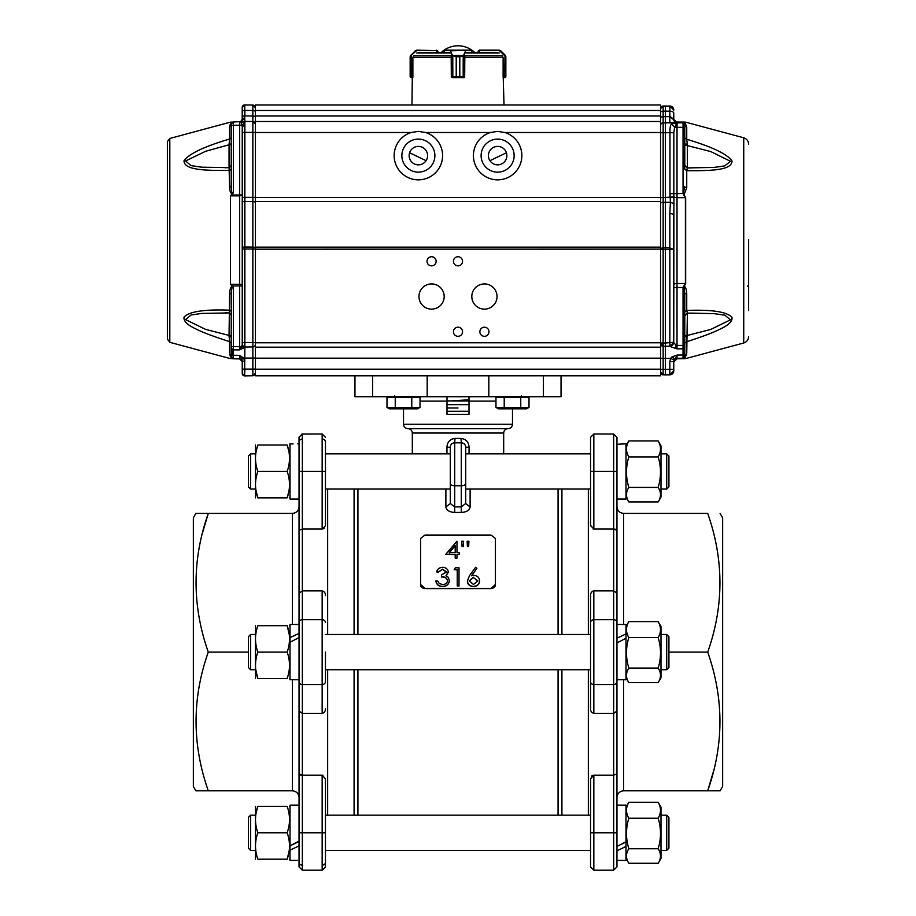<?xml version="1.0" encoding="UTF-8"?>
<svg xmlns="http://www.w3.org/2000/svg" width="916" height="916" viewBox="0 0 916 916"><rect width="100%" height="100%" fill="white"/><g stroke="black" fill="none" stroke-linecap="round" stroke-linejoin="round"><path stroke-width="1.37" d="M615.518 529.276L613.663 529.059L616.96 530.295L616.96 499.071L625.994 499.071L625.994 443.813L621.288 443.939M625.8 443.813L616.96 444.283L616.96 499.071L625.994 499.071M290.006 443.825L293.074 443.939M302.337 439.027A3.298 2.862 180 0 0 299.04 441.89L299.04 443.813L297.585 443.813L299.04 443.813L299.04 437.321L299.04 471.442L302.337 471.442L302.337 590.889L299.04 593.121L299.04 506.8L299.04 624.472L290.006 624.472L290.006 637.57L299.04 633.403L299.04 637.57L290.006 642.265L290.006 637.57M299.04 470.606L299.04 499.071L290.006 499.071L290.006 444.157M628.319 441.833L628.823 440.951C625.72 446.287 625.72 451.611 628.823 456.912C625.72 467.057 625.72 477.213 628.823 487.415C625.72 492.27 625.72 497.113 628.823 501.945L658.157 501.945L660.997 497.045L660.997 445.852L658.673 441.833M628.823 456.912L658.157 456.912C661.272 451.577 661.272 446.252 658.157 440.951L628.823 440.951L627.803 443.023M628.823 487.415L658.157 487.415C661.272 477.213 661.272 467.057 658.157 456.912M658.157 501.945C661.272 497.09 661.272 492.247 658.157 487.415M289.009 490.667L287.177 497.869C290.28 497.869 290.28 497.869 287.177 497.869C290.28 497.869 290.28 497.869 287.177 497.869C290.28 489.03 290.28 480.224 287.177 471.442C290.28 462.614 290.28 453.809 287.177 445.027L288.849 451.302M255.484 497.869L255.484 445.027M256.228 450.947L257.843 445.027C254.728 453.855 254.728 462.66 257.843 471.442C254.728 480.27 254.728 489.075 257.843 497.869C254.728 497.869 254.728 497.869 257.843 497.869C254.728 497.869 254.728 497.869 257.843 497.869L257.694 497.422M257.694 497.411L255.827 489.602M255.862 453.054L255.999 452.218M287.177 445.027C290.28 445.027 290.28 445.027 287.177 445.027C290.28 445.027 290.28 445.027 287.177 445.027L257.843 445.027C254.728 445.027 254.728 445.027 257.843 445.027C254.728 445.027 254.728 445.027 257.843 445.027M257.843 471.442L287.177 471.442M257.843 497.869L287.177 497.869L288.197 494.434M420.032 407.38L386.987 407.38L386.987 397.59L420.032 397.59L420.032 407.38L417.536 408.822L403.509 408.822L403.509 424.234C403.773 426.902 405.238 428.367 407.906 428.631L508.094 428.631C505.414 428.894 503.949 430.36 503.685 433.039L412.315 433.039L412.315 453.832M446.997 396.708L446.997 401.116L420.032 401.116M495.968 401.116L469.003 401.116L469.003 396.708M450.374 446.367L450.294 447.226A4.408 4.408 0 0 1 454.702 442.817L454.989 438.421L461.011 438.421C466.038 439.096 468.717 442.039 469.049 447.226L465.706 447.226L465.626 446.367M465.362 445.508L464.996 444.832M464.401 444.1L463.736 443.562M462.133 442.897L461.298 442.817A4.408 4.408 0 0 1 465.706 447.226L465.706 503.537L470.114 507.006C469.565 510.281 466.633 512.101 461.298 512.456L461.298 506.892L465.706 503.502M461.011 438.421L461.298 442.817L454.702 442.817L454.702 512.456C449.378 512.101 446.435 510.281 445.886 507.006L445.886 489.052M454.989 438.421C449.951 439.108 447.271 442.05 446.951 447.226L450.294 447.226A4.408 4.408 0 0 1 454.702 442.817M452.252 443.562L451.599 444.1M451.015 444.81L450.638 445.52M465.706 483.556A4.408 2.198 0 0 1 461.298 485.755L461.298 506.892L454.702 506.892L450.294 503.525L450.294 447.226M450.306 503.502L445.886 506.995M477.809 580.973L473.343 577.492L469.187 580.996M473.343 577.229L469.175 580.859L473.492 584.511L477.82 580.859L473.343 577.492M469.61 575.5L475.53 567.347L476.904 568.309L471.66 575.534L473.709 575.362C477.316 575.649 479.274 577.446 479.595 580.755C479.251 584.236 477.19 586.125 473.4 586.412C469.725 586.103 467.721 584.225 467.4 580.79L469.61 575.5M479.595 580.755L479.595 581.019C479.251 584.488 477.179 586.366 473.4 586.652L473.4 586.412M476.904 568.309L471.671 575.821M473.4 586.652C469.393 586.148 467.4 584.282 467.412 581.053L467.4 580.916M454.187 569.615L455.355 567.805L459.019 567.805L459.019 585.942L457.233 585.942L457.233 569.626L454.187 569.626L457.233 569.912M457.233 585.942L459.019 585.942M442.588 569.168L438.443 571.905L436.657 571.905C437.401 569.065 439.371 567.542 442.554 567.347C445.92 567.496 447.855 569.031 448.348 571.973L446.035 575.672L448.176 577.217L449.367 580.458C448.874 584.202 446.596 586.183 442.508 586.412C438.798 586.217 436.6 584.408 435.901 580.973L437.676 580.973L439.233 583.515L442.543 584.511C445.439 584.477 447.123 583.183 447.58 580.618C446.871 577.847 444.832 576.565 441.489 576.759L441.489 574.904L446.573 571.962L442.588 569.168L438.443 572.191L436.657 571.905M442.508 586.412L442.508 586.652C446.596 586.423 448.874 584.442 449.367 580.721L449.355 580.378M446.573 572.248L442.588 569.466M441.489 576.759L441.489 577.034C444.832 576.828 446.859 578.111 447.58 580.87M435.901 580.973L435.901 581.225C436.6 584.648 438.798 586.458 442.508 586.652M448.336 572.111L446.023 575.935M468.923 541.241L468.649 546.188L467.412 546.188L467.149 541.241L468.923 541.241L468.649 546.566L467.412 546.188M467.412 546.566L467.149 541.241M463.588 541.241L463.313 546.188L462.076 546.188L461.813 541.241L463.588 541.241L463.313 546.566L462.076 546.188M462.076 546.566L461.813 541.241M449.298 552.886L455.206 545.764L455.206 552.531L455.206 545.764M455.206 545.386L449.298 552.531L455.206 552.531M445.794 554.249L456.981 541.241L456.981 552.531L459.271 552.531L459.271 554.249L456.981 554.249L456.981 558.165L455.206 558.165L455.206 554.249L445.806 554.249L455.206 554.604M455.206 558.165L456.981 558.165M459.271 554.249L456.981 554.604M456.981 552.531L456.981 541.642M424.978 588.37L424.978 588.599C422.013 588.187 420.547 586.812 420.57 584.488L424.978 588.37L491.022 588.37L495.43 584.488L495.43 538.448M495.43 538.482L491.022 535.047L424.978 535.047L420.57 538.448M420.57 584.488L420.57 538.482M424.978 588.599L491.022 588.599C493.987 588.187 495.453 586.812 495.43 584.488M469.003 401.116L469.003 414.318L446.997 414.318L446.997 401.116M357.927 815.16L357.927 669.722M354.08 815.16L354.08 669.722M558.073 815.16L558.073 669.722M561.92 815.16L561.92 669.722M488.823 396.708L543.428 396.708L543.428 375.789L660.562 375.789L660.562 358.179L255.438 358.179L255.438 375.789L372.572 375.789L354.961 375.789L354.961 396.708L488.823 396.708L488.823 375.789L561.039 375.789L561.039 396.708L561.039 375.789M372.572 396.708L372.572 375.789L488.823 375.789L427.177 375.789L427.177 396.708M543.428 396.708L561.039 396.708M354.08 634.49L354.08 489.052M561.92 634.49L561.92 489.052M558.073 634.49L558.073 489.052M357.927 634.49L357.927 489.052M202.585 532.665L208.287 513.395L195.898 513.395L193.356 517.803L193.356 786.409L195.898 790.817L292.433 790.817L292.433 679.741M327.653 669.722L327.653 815.16M327.653 489.052L327.653 634.49M290.006 499.071L299.04 499.071L299.04 530.295L302.337 529.059L322.157 529.059L325.432 525.83M299.04 530.295L299.04 471.442M290.006 642.265L290.006 679.741L299.04 679.741L299.04 797.424L299.04 593.121M300.494 774.947L302.337 775.154L299.04 773.917L299.04 805.141L290.006 805.141L290.006 845.857L299.04 841.025L299.04 845.857L299.04 841.575L290.006 845.812M299.04 711.091L302.337 713.335L302.337 870.2L299.04 866.902L299.04 773.917M297.585 860.399L290.006 860.399L290.006 850.208L299.04 845.857L299.04 862.322A3.298 2.862 180 0 0 302.337 865.185M324.424 528.028L323.806 528.555M322.936 528.944L322.157 529.059L322.157 471.442L325.455 471.442L325.455 525.36L325.455 441.89A3.298 2.862 0 0 0 322.157 439.027M323.005 713.163L322.169 713.335C324.413 712.682 325.512 711.114 325.455 708.618L325.432 709.202M325.42 594.896L325.455 595.595C325.512 593.076 324.413 591.507 322.157 590.889L302.337 590.889L302.337 713.335L322.157 713.335L322.157 684.527A3.298 2.862 -0 0 0 325.455 681.664L325.455 671.92M325.455 778.863L325.455 832.77L325.455 778.863L322.157 775.154L322.947 775.268M299.04 832.77L325.455 832.77L325.455 866.902L322.157 870.2L322.157 775.154L302.337 775.154M325.455 652.112L325.455 681.664M292.433 624.472L292.433 513.395C296.418 512.983 298.616 510.773 299.04 506.8M299.04 797.424C298.616 793.439 296.418 791.241 292.433 790.817M292.433 513.395L208.287 513.395C191.994 559.516 191.994 605.751 208.287 652.112C191.994 698.221 191.994 744.468 208.287 790.817M248.396 652.112L208.287 652.112M720.102 513.395L722.644 517.803L722.644 786.409L720.102 790.817L707.713 790.817C724.006 744.697 724.006 698.461 707.713 652.112C724.006 605.991 724.006 559.756 707.713 513.395L623.567 513.395C619.582 512.983 617.384 510.773 616.96 506.8L616.96 773.917L613.663 775.154L613.663 713.335L616.96 711.091M588.347 815.16L588.347 669.722M588.347 634.49L588.347 489.052M590.58 525.876L590.545 437.321L593.843 434.012L593.843 471.442L613.663 471.442L613.663 434.012L616.96 437.321L616.96 593.121L613.663 590.889L613.663 471.442L616.96 471.442M616.96 593.121L616.96 622.548A3.298 2.862 0 0 0 613.663 619.697L613.663 590.889L593.843 590.889C591.587 591.53 590.488 593.11 590.545 595.595L590.568 595.022M616.96 773.917L616.96 866.902L616.96 860.399L625.994 860.399L625.994 846.487L616.96 850.769L616.96 846.487L625.994 841.724L625.994 805.141L616.96 805.141L616.96 773.917M613.663 529.059L593.843 529.059L593.843 471.442L590.545 471.442L590.545 525.36L593.843 529.059L593.053 528.944M590.58 709.316L590.545 708.618C590.488 711.137 591.587 712.705 593.843 713.335L593.82 713.335M590.545 708.618L590.545 595.595M593.064 775.268L593.843 775.154L593.843 870.2L590.545 866.902L590.568 778.394M590.545 867.074L593.843 870.2L613.663 870.2L613.663 775.154L593.843 775.154L590.545 778.863L590.545 832.77L616.96 832.77M591.576 776.184L592.194 775.657M592.995 591.049L593.831 590.889L593.843 713.335L613.663 713.335L613.663 684.527A3.298 2.862 -0 0 0 616.96 681.664M616.96 762.192L616.96 642.952L625.994 638.2L625.994 624.472L616.96 624.472M616.96 797.424C617.384 793.439 619.582 791.241 623.567 790.817L720.102 790.817M668.92 652.112L707.713 652.112M713.415 771.547L707.713 790.817M469.003 404.677L446.997 404.677M458 407.986L446.997 407.986L458 407.986M446.997 411.284L469.003 411.284M446.997 400.865L451.29 400.933L446.997 400.933M469.003 400.933L451.29 400.933L469.003 399.765M668.92 456.031L666.722 453.832L668.92 456.031L668.92 486.854L666.722 489.052L666.722 453.832L660.997 453.832M248.396 486.854L248.396 456.031L250.595 453.832L250.595 489.052L248.396 486.854L250.595 489.052L255.003 489.052L250.595 489.052M625.994 842.01L621.3 844.266M616.96 846.487L616.96 805.141M616.96 642.734L620.395 641.086M616.96 638.2L625.994 633.941M616.96 679.741L625.994 679.741L625.994 638.2M625.994 445.852L628.823 440.951M660.356 446.871L660.173 445.943M627.563 443.596L627.174 444.672M626.865 445.749L626.67 446.665M660.322 808.038L660.127 807.076M659.142 804.248L658.444 802.748M628.548 802.748L627.815 804.328M626.819 807.294L626.636 808.221M660.997 846.166L660.997 807.179L658.157 802.279C661.272 807.614 661.272 812.939 658.157 818.24C661.272 828.385 661.272 838.552 658.157 848.743L628.823 848.743C625.72 853.597 625.72 858.441 628.823 863.273L658.157 863.273L660.997 858.361L660.997 846.166M625.994 846.166L625.994 841.724M625.994 807.179L628.823 802.279C625.72 807.614 625.72 812.939 628.823 818.24C625.72 828.43 625.72 838.598 628.823 848.743M628.823 818.24L658.157 818.24M658.157 863.273C661.272 858.418 661.272 853.575 658.157 848.743M625.994 858.361L628.823 863.273M628.823 802.279L658.157 802.279M628.823 668.073C625.72 672.905 625.72 677.748 628.823 682.603L658.157 682.603L660.997 677.703L660.997 626.51L658.157 621.609C661.272 626.922 661.272 632.246 658.157 637.582L628.823 637.582C625.72 647.772 625.72 657.94 628.823 668.073L658.157 668.073C661.272 657.883 661.272 647.715 658.157 637.582M625.994 626.51L628.823 621.609C625.72 626.945 625.72 632.269 628.823 637.582M628.823 621.609L658.157 621.609M658.157 682.603C661.272 677.748 661.272 672.905 658.157 668.073M625.994 677.703L628.823 682.603M668.92 817.358L666.722 815.16L668.92 817.358L668.92 848.182L666.722 850.38L666.722 815.16L660.997 815.16M248.396 818.503L248.396 817.358L250.595 815.16L250.595 850.38L255.003 850.38L250.595 850.38L248.396 848.182L248.396 818.503M666.722 634.49L668.92 636.7L668.92 667.524L666.722 669.722L666.722 634.49L660.997 634.49M248.396 667.524L248.396 636.7L250.595 634.49L250.595 669.722L248.396 667.524M299.04 841.025L299.04 805.141M288.437 493.484L288.826 491.709M288.609 492.728L287.945 495.384M256.24 491.949L255.999 490.678M255.862 489.831L255.759 489.052M255.873 453.019L256.148 451.359M256.365 450.294L257.121 447.317M288.78 812.274L289.009 813.534M256.228 812.274L257.843 806.355C254.728 806.355 254.728 806.355 257.843 806.355L287.177 806.355C290.28 806.355 290.28 806.355 287.177 806.355C290.28 806.355 290.28 806.355 287.177 806.355C290.28 806.355 290.28 806.355 287.177 806.355L287.945 808.828M255.862 814.381L255.999 813.545M287.212 859.071L288.185 855.784M289.181 850.884L287.177 859.197C290.28 859.197 290.28 859.197 287.177 859.197C290.28 850.357 290.28 841.552 287.177 832.77C290.28 823.942 290.28 815.137 287.177 806.355M256.182 853.025L256.617 854.96M256.846 855.876L257.843 859.197C254.728 859.197 254.728 859.197 257.843 859.197L287.177 859.197C290.28 859.197 290.28 859.197 287.177 859.197M288.609 811.484L288.849 812.629M255.484 859.197L255.484 806.355M256.171 812.595L257.843 806.355C254.728 806.355 254.728 806.355 257.843 806.355C254.728 815.183 254.728 823.988 257.843 832.77L287.177 832.77M290.006 850.208L290.006 845.857M257.843 832.77C254.728 841.552 254.728 850.357 257.843 859.197C254.728 859.197 254.728 859.197 257.843 859.197C254.728 859.197 254.728 859.197 257.843 859.197M287.177 625.685C290.28 625.685 290.28 625.685 287.177 625.685C290.28 625.685 290.28 625.685 287.177 625.685L257.843 625.685C254.728 625.685 254.728 625.685 257.843 625.685C254.728 634.467 254.728 643.272 257.843 652.112C254.728 660.94 254.728 669.745 257.843 678.527C254.728 678.527 254.728 678.527 257.843 678.527C254.728 678.527 254.728 678.527 257.843 678.527L287.177 678.527C290.28 678.527 290.28 678.527 287.177 678.527C290.28 669.699 290.28 660.894 287.177 652.112C290.28 643.272 290.28 634.467 287.177 625.685L289.25 634.49M289.135 670.535L288.861 672.195M288.643 673.26L287.887 676.237M255.484 678.527L255.484 625.685M255.873 633.666L256.159 631.971M256.4 630.826L257.075 628.17M257.843 678.527L255.759 669.722M257.843 652.112L287.177 652.112M409.601 152.777L426.077 160.689M489.923 160.689L506.399 152.777M418.372 146.4A9.217 9.217 0 0 1 426.352 160.231A9.217 9.217 0 0 1 410.379 160.231A9.217 9.217 0 0 1 418.372 146.4M497.628 146.4A9.217 9.217 0 0 1 505.621 160.231A9.217 9.217 0 0 1 489.648 160.231A9.217 9.217 0 0 1 497.628 146.4M418.372 139.106A16.511 16.511 0 0 1 432.673 163.872A16.511 16.511 0 0 1 404.07 163.872A16.511 16.511 0 0 1 418.372 139.106M497.628 139.106A16.511 16.511 0 0 1 511.93 163.872A16.511 16.511 0 0 1 483.327 163.872A16.511 16.511 0 0 1 497.628 139.106M504.853 132.499A24.217 24.217 0 0 1 517.277 169.781A24.217 24.217 0 0 1 477.98 169.781A24.217 24.217 0 0 1 490.415 132.499L497.628 131.4L504.853 132.499L660.562 132.499L660.562 104.985L255.438 104.985L255.438 110.481L660.562 110.481M425.585 132.499A24.217 24.217 0 0 1 438.02 169.781A24.217 24.217 0 0 1 398.723 169.781A24.217 24.217 0 0 1 411.147 132.499L418.372 131.4L425.585 132.499L490.415 132.499M497.022 296.532A12.595 12.595 0 0 1 478.118 307.444A12.595 12.595 0 0 1 478.118 285.62A12.595 12.595 0 0 1 497.022 296.532M444.18 296.532A12.595 12.595 0 0 1 425.276 307.444A12.595 12.595 0 0 1 425.276 285.62A12.595 12.595 0 0 1 444.18 296.532M488.972 331.764A4.546 4.546 0 0 1 482.148 335.703A4.546 4.546 0 0 1 482.148 327.814A4.546 4.546 0 0 1 488.972 331.764M462.546 331.764A4.546 4.546 0 0 1 455.721 335.703A4.546 4.546 0 0 1 455.721 327.814A4.546 4.546 0 0 1 462.546 331.764M462.546 261.3A4.546 4.546 0 0 1 455.721 265.239A4.546 4.546 0 0 1 455.721 257.362A4.546 4.546 0 0 1 462.546 261.3M436.13 261.3A4.546 4.546 0 0 1 429.306 265.239A4.546 4.546 0 0 1 429.306 257.362A4.546 4.546 0 0 1 436.13 261.3M660.562 358.179L660.562 132.499M255.438 358.179L255.438 110.481M255.438 121.496L660.562 121.496M255.438 347.175L660.562 347.175L255.438 347.175M167.376 240.484L167.376 141.637L167.376 339.138L169.815 342.321L230.202 358.568L232.767 358.58C231.988 359.232 230.935 357.835 229.595 354.4L229.595 341.634C213.462 336.47 202.218 332.233 195.841 328.901C187.276 324.917 183.349 320.989 184.059 317.119C189.12 311.532 204.302 309.219 229.595 310.18L231.221 311.429L231.221 315.138L229.057 312.929L201.852 313.409L191.112 314.978L185.559 319.592L205.528 329.348L231.221 335.977L231.221 315.138L229.092 312.94L225.302 312.848L229.092 312.94M167.376 229.16L167.376 251.614M231.221 318.459L231.221 356.072M232.321 349.672L232.321 355.202M231.221 137.869L229.595 139.014L229.057 144.785L205.562 151.289L185.582 160.987L190.997 165.613L201.692 167.181L229.057 167.662L231.221 165.464L231.221 169.139L229.595 170.399C199.001 170.811 184.402 169.002 183.979 160.838C188.627 153.957 203.833 146.674 229.595 139.014L229.595 126.316A2.198 2.13 180 0 0 231.221 124.255L231.221 162.132M232.767 358.614C229.344 358.557 229.344 358.545 232.767 358.58L233.385 358.671L232.767 358.614M231.221 343.111L229.595 341.634L229.057 335.851L229.595 293.383C229.973 288.723 230.946 286.399 232.515 286.41L230.454 284.269L230.454 195.887L231.107 195.062L242.236 194.948L239.637 195.864L230.454 195.887M231.221 169.139L231.221 186.211C231.301 191.616 232.023 193.871 233.385 192.955L231.107 195.062M232.515 194.146C230.695 193.608 229.721 191.284 229.595 187.173L229.092 167.651L225.153 167.743M229.595 126.316C230.489 123.305 231.553 121.92 232.767 122.16C229.344 122.217 229.344 122.229 232.767 122.194M255.438 373.11A2.645 2.645 180 0 1 252.85 375.755L244.87 375.697L252.85 375.755L255.438 373.11M255.438 372.915A2.645 2.645 180 0 1 252.85 375.549A2.645 2.645 180 0 0 255.438 372.915M255.438 344.244A2.645 2.645 180 0 1 252.85 346.889A2.645 2.645 180 0 0 255.438 344.244A2.645 2.645 180 0 1 252.85 346.912L252.85 375.549M255.438 117.328A2.645 1.328 180 0 0 252.85 116L252.85 121.53L255.438 124.164A2.645 2.645 -0 0 0 252.85 121.53L252.85 247.057A2.645 1.225 0 0 1 255.438 248.282M252.85 105.077L244.87 104.939L252.85 105.077L255.438 107.71A2.645 2.645 -0 0 0 252.85 105.077L252.85 116L244.87 115.931L244.87 110.424L252.85 110.504A2.645 1.328 180 0 1 255.438 111.821M255.438 369.079L244.87 369.079L244.629 375.686A2.427 2.427 180 0 1 242.236 373.27L242.236 369.297M252.85 375.755L244.629 375.892L244.87 347.027L252.85 346.912L244.87 347.027L244.87 249.026L252.85 249.026L252.85 342.618L255.438 342.63M255.438 249.037L252.85 249.026L252.85 247.057L244.87 246.988L244.87 132.385L255.438 132.385M244.629 117.809L244.629 104.939A2.427 2.427 -0 0 0 242.236 107.355L242.236 119.275L244.629 117.683L241.629 121.439L252.85 121.53L244.87 121.381L244.87 132.385L242.236 132.385L242.236 345.057L244.629 347.404L239.614 349.889L239.637 346.626L241.389 346.626L243.015 348.687M244.251 123.133L244.629 125.286L242.236 126.855L242.03 125.171L239.637 125.171L239.637 121.874L241.629 121.439L240.668 121.645L242.03 125.171L244.251 123.133L240.668 121.645L244.87 121.381L244.629 115.931A2.427 1.214 180 0 0 242.236 117.145M244.87 104.939L244.629 110.435A2.427 1.214 180 0 0 242.236 111.638M255.438 358.076L243.679 358.076L241.732 359.381L239.614 355.362L233.408 355.282L233.385 358.786L239.637 358.9L239.614 355.362L243.679 358.076L244.629 361.156L242.236 361.156L242.236 373.27A2.427 2.427 180 0 0 244.629 375.686M232.515 286.41L233.385 287.601C232.275 285.964 231.553 288.208 231.221 294.334L231.221 346.649L233.385 346.649L233.408 349.889L239.614 349.889L242.236 345.057M242.236 248.11A2.427 1.122 0 0 1 244.629 246.988L244.87 249.026L242.236 249.037M231.221 346.649L231.221 348.275L233.408 349.889L233.408 355.282L231.221 354.561L231.221 350.072M244.629 375.892A2.427 2.427 180 0 1 242.236 373.465L244.87 375.892M231.221 348.275L231.221 356.45A2.198 2.13 -0 0 0 229.595 354.4M244.629 347.404L244.629 347.05A2.427 2.427 180 0 1 242.236 344.634L242.236 126.855M231.221 124.255L233.385 121.977L240.668 121.645L242.236 119.275L240.668 121.645L241.675 121.416M242.236 111.752L242.236 107.355L244.629 104.939M242.236 119.401L242.236 117.259M229.595 293.383A2.198 0.985 180 0 1 231.221 294.334L231.221 312.345M231.221 355.889L233.317 358.694M229.092 167.651L231.221 165.453L231.221 144.671L229.057 144.785L229.057 167.651M231.221 125.286L231.221 124.187L233.385 121.977L233.385 125.274L231.221 125.286L231.221 186.211A2.198 0.996 0 0 1 229.595 187.173M233.294 122.103C229.882 122.16 229.882 122.149 233.294 122.08L230.202 122.206L169.815 138.453L169.815 342.321M233.385 358.786L239.637 358.9L242.236 361.259M239.637 358.9L242.236 361.534L239.637 358.694L233.385 358.58L231.221 356.381M241.732 359.381L242.236 361.156M244.629 347.027A2.427 2.427 180 0 1 242.236 344.611A2.427 2.427 180 0 0 244.629 347.027L244.629 201.451L252.85 201.52A2.645 1.225 180 0 1 255.438 202.745M748.624 240.221L748.624 310.49M748.624 310.604L748.624 239.671M684.779 133.003L684.779 124.679L684.779 127.347L683.05 127.347L683.027 122.939L684.779 124.656L684.779 132.064M684.779 142.759L684.779 144.579M684.779 356.106L684.779 348.069M684.779 349.122L684.779 356.416L684.779 345.435L684.779 356.313L686.737 353.862C685.546 357.125 684.515 358.488 683.634 357.961L685.752 357.996L685.328 358.637L677.016 358.786L673.764 362.083M672.092 356.839L674.794 359.209L673.764 361.602L674.119 360.125L670.604 358.362L672.092 356.839L677.038 355.087L677.016 358.293L683.05 358.19L684.779 356.427L683.05 358.19L683.027 355.007L677.038 355.087L673.764 361.602L669.836 361.602L670.604 358.362L663.15 358.362L663.15 346.271A2.645 2.645 0 0 1 660.562 343.637L660.562 240.587M660.562 240.702L660.562 239.981M255.438 201.577L660.562 201.577L660.562 134.045M684.183 194.661L683.187 193.654L684.779 186.624A2.645 1.179 180 0 0 686.737 187.769L684.012 194.719L685.672 197.696L685.672 283.468L684.183 286.49C685.489 286.628 686.347 288.929 686.737 293.383L686.737 310.432C711.824 309.482 726.892 311.784 731.941 317.325C732.663 321.173 728.758 325.077 720.228 329.039C713.896 332.348 702.721 336.573 686.737 341.702L684.779 343.202M685.649 122.79L684.492 122.79L685.649 122.79L685.202 122.103L684.779 122.79L677.038 122.664A3.298 3.286 0 0 1 675.859 122.435M684.779 137.354L684.779 124.565L683.027 122.778L684.492 122.79M683.347 122.778C684.538 122.366 685.66 123.774 686.737 127.026L686.737 139.289C712.293 146.904 727.396 154.151 732.021 161.044C731.621 169.197 717.056 171.029 686.737 170.674L684.779 169.174L684.779 165.281L687.378 167.914L713.976 167.433L724.716 165.888L730.464 161.285L710.793 151.575L684.779 144.923L684.779 143.617M747.525 286.559L748.624 284.658M683.096 193.757L683.748 195.005L683.05 193.413L677.016 193.654L677.016 127.29L683.05 127.347L683.05 193.413M685.672 197.696L683.748 195.005M684.779 127.347L684.779 169.174M686.737 187.769L686.737 170.674L687.343 167.914L690.572 167.983M684.779 137.789L686.737 139.289L687.378 145.072L687.378 167.914M684.779 124.656L684.779 124.565A2.645 2.542 180 0 0 686.737 127.026M684.779 122.79L669.836 122.755L669.836 116.664L673.775 119.756C673.787 121.118 674.977 122.137 677.371 122.801L673.936 120.534M684.779 349.007L684.779 356.198M684.779 337.26L684.779 336.092L710.724 329.451L730.418 319.833L724.899 315.196L714.228 313.65L690.973 313.089L687.378 313.169L684.779 315.814L687.378 313.169L686.737 310.432L684.779 311.944L684.779 312.871M687.378 313.18L686.737 353.862M684.183 286.49L684.779 294.528A2.645 1.191 180 0 1 686.737 293.383M683.244 287.487L683.748 286.158L683.244 287.487M683.748 286.158L685.672 283.468M684.779 294.528L684.779 356.427M669.836 122.755L665.405 122.721L665.405 202.287L670.398 202.31L670.168 197.696L673.913 197.272L673.764 342.309L673.764 215.42A3.962 1.832 -0 0 0 669.836 213.588L670.398 202.31L674.027 203.673M673.913 197.272L673.821 193.665L677.016 193.654L677.016 283.513A3.298 1.202 0 0 0 673.764 284.716L673.764 287.51L677.016 287.498L677.016 283.513L685.408 283.479L685.408 197.684L677.016 197.65A3.298 1.191 180 0 1 673.89 196.78L670.111 197.18L669.962 193.665L673.821 193.665L673.821 132.706L669.962 132.706C669.779 127.965 670.363 124.942 671.714 123.66L677.038 122.881L677.016 127.29L674.623 127.301L673.821 132.706M674.405 121.313A3.298 3.286 0 0 1 673.764 119.378L677.038 122.721A3.298 3.298 180 0 1 676.535 122.675A3.298 3.298 180 0 0 677.038 122.721M669.836 122.515L675.882 122.572M673.764 342.492L669.836 346.408L673.764 342.492L676.123 345.424L677.038 348.847L669.836 346.408M683.027 122.778L677.038 122.881L676.237 124.244L675.275 122.87L663.15 122.824A2.645 2.645 0 0 0 660.562 125.469A2.645 2.645 0 0 1 663.15 122.824L663.15 122.755A2.645 2.645 180 0 0 660.562 125.4A2.645 2.645 180 0 1 663.15 122.755L665.405 122.721L665.405 116.641L669.836 116.664L669.836 111.157L665.405 111.134L665.405 116.641L663.15 116.664A2.645 1.317 180 0 0 660.562 117.981M673.764 112.943L673.764 119.492L677.038 122.79M673.764 119.424A3.298 3.298 180 0 0 674.153 120.969A3.298 3.298 180 0 1 673.764 119.424M673.764 119.366L673.764 113.126A3.962 1.981 180 0 0 669.836 111.157L669.836 106.199L665.405 106.164L665.405 111.134L663.15 111.157L663.15 122.755M673.764 119.298L670.031 116.458M673.764 369.011L673.764 370.522M673.764 361.602L673.764 370.865A3.962 3.962 0 0 1 669.836 374.827L663.15 374.827A2.645 2.645 0 0 1 660.562 372.182A2.645 2.645 0 0 0 663.15 374.827L663.15 369.366L660.562 369.366M675.012 348.595L676.123 345.424L677.016 345.424L677.038 348.847L683.027 348.847L683.05 345.435L684.779 345.435M660.562 358.362L663.15 358.362L663.15 369.366L665.405 369.366L665.405 343.019L673.764 342.275L673.684 343.099L672.63 345.08L670.592 346.191L663.15 346.271A2.645 2.645 0 0 1 660.562 343.637L663.15 346.271L663.15 249.427L660.562 249.415M669.836 213.588L669.836 247.915L673.764 249.587L669.836 249.427L669.836 346.271L663.15 346.271M663.15 122.824L663.15 202.31L665.405 202.287L665.405 343.019L660.562 343.008M676.237 124.244L674.623 127.301L671.714 123.66M673.764 110.172A3.962 3.962 180 0 0 669.836 106.199L663.15 106.21A2.645 2.645 180 0 0 660.562 108.844M673.764 110A3.962 3.962 180 0 0 669.836 106.038L673.764 110A3.962 3.962 180 0 0 669.836 106.038L663.15 106.038A2.645 2.645 180 0 0 660.562 108.683A2.645 2.645 180 0 1 663.15 106.038L660.562 108.683M669.836 361.602L669.836 369.366L665.405 369.366L665.405 374.862L669.836 374.827L673.764 370.865A3.962 3.962 0 0 1 669.836 374.827L669.836 369.366L673.764 369.366M503.216 77.242L504.018 104.985M464.607 77.482L463.736 77.677L464.607 77.242M451.187 56.586L451.325 77.242L456.202 76.578L452.286 77.677L463.714 77.677L459.775 76.578L464.675 77.242L464.813 56.586M412.772 77.677L411.295 77.677L412.784 77.242M449.642 52.361L418.509 52.361M497.491 52.361L466.358 52.361M436.749 50.162L437.859 52.361L437.859 51.262L436.749 50.598L436.428 52.361M413.334 56.586L412.876 57.674L413.334 56.586M410.15 76.578L410.15 56.769L410.792 55.212L410.15 56.769L410.15 76.578L411.25 77.677L410.15 76.578L410.563 77.436M416.62 50.598L415.2 50.804L410.837 55.521L416.746 50.162L436.428 50.598L416.62 50.598L411.17 55.326L411.17 77.242L412.876 77.242L412.876 57.674M479.572 52.361L479.251 50.162L499.254 50.162L505.014 55.006L505.85 56.769L499.38 50.598L479.251 50.598L478.141 51.262L478.141 52.361M502.666 56.586L503.124 57.674L502.666 56.586M503.124 57.674L503.124 77.242L505.85 76.578L505.437 77.436L503.228 77.677M503.708 77.677L505.437 77.436L505.85 76.578L505.85 56.769L505.437 77.436L505.163 55.521M504.705 77.677L505.014 55.006L500.8 50.804L499.38 50.598M478.141 51.262L479.251 50.162L478.141 51.262M444.077 52.361L444.512 50.162L471.488 50.162L471.923 52.361M452.825 77.436L452.779 55.865L451.84 55.326L456.225 56.769L452.825 55.636M463.175 55.636L459.798 56.769L463.988 55.521L463.221 55.865L463.175 77.436M452.012 55.521L463.988 55.521M444.512 50.162L450.603 50.162L450.981 50.804L471.488 50.162M451.874 77.242L451.84 55.326L450.558 51.113L452.264 55.006M450.558 51.113L450.603 50.162M463.736 55.006L465.442 51.113L464.16 55.326L464.126 77.242M465.397 50.162L465.442 51.113M520.757 407.38L524.879 408.65L520.757 407.38L495.968 407.38L495.968 397.59L529.013 397.59L529.013 407.38L520.757 407.38L520.757 397.59M504.224 407.38L504.224 397.59M529.013 407.38L526.517 408.822L498.464 408.822L495.968 407.38L500.09 408.65M415.91 408.65L411.776 407.38L411.776 397.59M403.509 408.65L395.243 407.38L395.243 397.59M386.987 407.38L391.121 408.65L386.987 407.38L389.483 408.822L386.987 407.38M403.509 408.822L389.483 408.822M403.509 424.234L512.491 424.234C512.227 426.902 510.762 428.367 508.094 428.631M469.049 447.226L469.049 453.832M450.294 483.556A4.408 2.198 0 0 0 454.702 485.755L461.298 485.755L461.298 442.817A4.408 4.408 0 0 1 465.706 447.226M470.114 489.052L470.114 507.006M446.951 453.832L446.951 447.226M461.298 512.456L454.702 512.456M322.157 434.012L302.337 434.012L302.337 471.442L322.157 471.442L322.157 434.012L325.455 437.321L322.157 434.012L302.005 434.035M299.04 622.548A3.298 2.862 0 0 1 302.337 619.697L322.157 619.697L322.157 590.889M299.04 681.664A3.298 2.862 0 0 0 302.337 684.527L322.157 684.527L322.157 619.697A3.298 2.862 -0 0 1 325.455 622.548M322.157 865.185A3.298 2.862 -0 0 0 325.455 862.322M590.545 681.664A3.298 2.862 180 0 0 593.843 684.527L613.663 684.527L613.663 619.697L593.843 619.697A3.298 2.862 180 0 0 590.545 622.548M623.567 513.395L623.567 624.472M623.567 679.741L623.567 790.817M255.438 115.989L660.562 115.989M255.438 132.499L411.147 132.499M255.438 197.49L660.562 197.49M255.438 247.137L660.562 247.137M255.438 342.767L660.562 342.767M660.562 203.524A2.645 1.225 180 0 1 663.15 202.31L663.15 247.915A2.645 1.225 0 0 0 660.562 249.129L255.438 249.175M255.438 369.182L660.562 369.182M255.438 197.375L244.629 197.375L244.629 125.286M242.236 342.618L252.85 342.618L252.85 346.889M242.236 369.079L244.629 369.079L244.629 361.156M242.236 202.573A2.427 1.122 180 0 1 244.629 201.451L244.629 197.375L242.236 197.375M233.408 355.282L231.221 354.732M233.385 287.601L233.385 346.649L239.637 346.626L239.637 285.941L231.759 285.918M233.385 192.955L233.385 125.274L239.637 125.171L239.637 285.941L242.236 285.941M230.454 284.269L239.637 284.304A2.645 0.985 0 0 1 242.236 285.288M748.624 144.167C748.429 140.95 746.803 138.82 743.735 137.789L743.735 342.985C746.803 341.954 748.429 339.825 748.624 336.607M683.622 358.087L685.328 358.637M683.05 358.19L677.016 358.293L674.794 359.209L677.016 358.293M683.05 287.819L683.05 345.435L677.016 345.424L677.016 287.498L683.084 287.487M684.779 347.485L683.027 348.847L683.027 355.007L684.779 354.515M660.562 132.706L669.962 132.706L669.962 193.665M660.562 197.696L670.111 197.18M665.405 247.893L669.836 247.915L669.836 249.427L663.15 249.427L663.15 247.915L665.405 247.893M665.405 106.004L663.15 106.038L663.15 111.157A2.645 1.317 180 0 0 660.562 112.473M499.186 53.002L465.843 53.002M450.157 53.002L416.814 53.002M451.393 55.91L413.654 55.91M502.346 55.91L464.607 55.91M502.999 57.445L464.687 57.445M451.313 57.445L413.002 57.445M410.402 55.865L410.402 77.093M451.302 57.674L451.187 56.712M464.675 57.674L464.813 56.712M450.18 50.598L444.123 50.598L444.123 52.361M471.454 50.162L471.877 52.361M456.202 56.769L456.225 76.578L456.202 56.769L459.775 56.769L459.798 76.578L459.798 56.769M471.877 50.598L465.82 50.598M456.202 76.578L459.798 76.578M290.006 497.045L289.536 497.869M290.006 445.852L289.536 445.027M503.685 433.039L503.685 453.832M512.491 408.822L512.491 424.234M412.315 433.039C412.051 430.36 410.586 428.894 407.906 428.631M299.04 437.321L302.337 434.012L299.051 437.058M325.443 867.177L322.157 870.2L302.337 870.2L299.04 866.902M590.545 437.321L593.843 434.012L613.663 434.012L616.96 437.321M613.663 870.2L616.96 866.902L613.663 870.2L593.843 870.2M593.843 434.012L613.663 434.012M666.722 489.052L660.997 489.052L666.722 489.052L668.92 486.854M590.545 489.052L465.706 489.052M450.294 489.052L325.455 489.052M590.545 453.832L465.706 453.832M450.294 453.832L325.455 453.832M255.003 453.832L250.595 453.832L248.396 456.031M660.997 445.852L658.432 441.397M660.997 807.179L658.432 802.725M660.997 858.361L658.432 862.815M666.722 850.38L660.997 850.38L666.722 850.38L668.92 848.182M590.545 850.38L325.455 850.38L590.545 850.38M248.396 817.358L250.595 815.16L255.003 815.16M590.545 815.16L325.455 815.16M248.396 848.182L250.595 850.38M666.722 669.722L660.997 669.722M590.545 669.722L325.455 669.722M255.003 669.722L250.595 669.722M590.545 634.49L325.455 634.49M255.003 634.49L250.595 634.49M290.006 807.179L289.536 806.355L290.006 807.179M290.006 858.361L289.536 859.197L290.006 858.361M290.006 677.703L289.536 678.527M290.006 626.51L289.536 625.685M169.815 138.453L167.376 141.637M229.137 336.63L231.221 336.745M229.126 144.133L231.221 144.018M231.221 313.707L231.221 314.669M231.221 315.035L231.05 314.291M231.221 343.454L231.221 342.779M231.221 341.221L231.221 339.286M231.221 337.088L231.221 335.977M231.221 139.427L231.221 141.648M231.221 143.423L231.221 144.671M231.221 165.59L231.084 166.231M684.126 162.395L684.779 163.048M684.126 318.699L684.779 318.035M743.735 137.789L685.649 122.172M743.735 342.985L685.752 358.58M687.263 144.144L684.779 144.018M687.298 336.607L684.779 336.745M690.939 313.089L687.343 313.18M684.779 165.281L687.343 167.914M684.779 139.427L684.779 141.762M685.202 122.103L677.038 122.034M684.779 339.55L684.779 341.576M684.779 314.314L684.779 315.31M684.779 124.679L684.676 124.084L684.057 124.942M665.405 374.862L663.15 374.827L660.562 372.182M412.292 77.677L411.982 104.985M437.859 51.262L437.527 50.483L437.859 51.262M474.58 52.361A24.217 24.217 0 0 0 441.42 52.361M498.178 396.708L498.178 397.59M526.803 396.708L526.803 397.59M521.296 395.827L522.177 396.708M389.197 396.708L389.197 397.59L389.197 396.708M417.822 396.708L417.822 397.59M394.704 395.827L393.823 396.708"/></g></svg>

